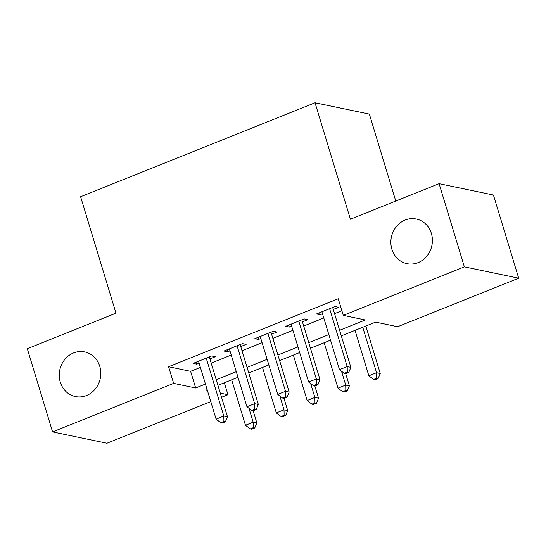 <?xml version="1.0" encoding="UTF-8"?>
<svg xmlns="http://www.w3.org/2000/svg" width="546" height="546" viewBox="0 0 546 546"><rect width="100%" height="100%" fill="white"/><g stroke="black" fill="none" stroke-linecap="round" stroke-linejoin="round"><path stroke-width="0.82" d="M99.775 366.325A22.802 20.68 101.8 0 1 95.379 388.888A22.802 20.68 101.8 0 1 75.382 396.56A22.802 20.68 101.8 0 1 60.292 382.152A22.802 20.68 101.8 0 1 64.694 359.582A22.802 20.68 101.8 0 1 84.691 351.917A22.802 20.68 101.8 0 1 99.775 366.325M431.374 233.422A22.802 20.68 101.8 0 1 426.972 255.992A22.802 20.68 101.8 0 1 406.975 263.657A22.802 20.68 101.8 0 1 391.892 249.249A22.802 20.68 101.8 0 1 396.294 226.686A22.802 20.68 101.8 0 1 416.291 219.014A22.802 20.68 101.8 0 1 431.374 233.422M395.775 201.037L369.362 114.1L315.035 102.764L80.603 196.724L115.984 313.172L27.3 348.717L52.573 431.9L173.642 383.374L195.673 387.974L205.446 384.056M315.035 102.764L350.416 219.219L439.093 183.674L493.427 195.011L518.7 278.194L397.631 326.72L375.6 322.12L341.305 335.865M224.338 382.746L227.975 394.71L221.553 397.283M210.776 401.603L106.907 443.236L52.573 431.9M209.896 358.906L215.295 356.743L211.623 355.978L193.113 363.397L196.785 364.162L199.119 363.227M240.745 346.546L246.144 344.383L242.472 343.618L223.962 351.037L227.634 351.801L229.968 350.866M271.587 334.186L276.986 332.023L273.314 331.251L254.811 338.67L258.476 339.441L260.811 338.506M302.436 321.819L307.835 319.656L304.163 318.891L285.654 326.31L289.325 327.074L291.66 326.139M339.605 330.282L365.322 319.976L343.298 315.383L338.24 298.744L168.591 366.741L190.615 371.335L200.396 367.417M211.172 363.097L231.238 355.057M242.015 350.737L262.087 342.69M272.863 338.37L292.929 330.33M303.706 326.01L323.778 317.963M334.555 313.65L341.878 310.708M333.278 309.459L338.677 307.296L335.005 306.531L316.503 313.95L320.174 314.714L322.502 313.779M439.093 183.674L464.366 266.858L518.7 278.194M168.591 366.741L173.642 383.374M343.298 315.383L464.366 266.858M216.223 379.736L236.295 371.69M247.072 367.369L267.137 359.329M277.914 355.009L297.986 346.963M308.763 342.649L328.829 334.602M207.146 389.639L205.951 390.117L207.378 390.417M220.284 393.106L227.975 394.71M330.528 340.185L310.456 348.232M299.679 352.552L279.613 360.592M268.837 364.912L248.764 372.959M237.988 377.272L217.922 385.319M190.615 371.335L195.673 387.974M319.567 312.721L320.174 314.714M288.718 325.082L289.325 327.074M257.876 337.442L258.476 339.441M227.027 349.809L227.634 351.801M196.178 362.169L196.785 364.162M329.613 308.695L347.201 366.584L339.489 369.676L321.901 311.786M332.678 307.466L350.873 367.356L347.201 366.584L347.304 372.072L344.219 373.307L345.686 373.614L348.771 372.379L347.304 372.072M348.771 372.379L350.873 367.356M339.489 369.676L344.219 373.307M355.05 330.357L368.857 375.805L376.569 372.713L380.241 373.478L365.827 326.037M376.672 378.201L373.587 379.436L375.054 379.743L378.139 378.501L376.672 378.201L376.569 372.713L362.762 327.266M373.587 379.436L368.857 375.805M380.241 373.478L378.139 378.501M298.764 321.055L316.352 378.951L308.64 382.043L291.052 324.147M301.829 319.826L320.024 379.716L316.352 378.951L316.455 384.432L313.37 385.667L314.837 385.974L317.922 384.739L316.455 384.432M317.922 384.739L320.024 379.716M308.64 382.043L313.37 385.667M267.915 333.415L285.51 391.311L277.798 394.403L260.203 336.507M270.98 332.186L289.175 392.076L285.51 391.311L285.613 396.792L282.528 398.034L283.995 398.334L287.08 397.099L285.613 396.792M287.08 397.099L289.175 392.076M277.798 394.403L282.528 398.034M237.073 345.782L254.661 403.678L246.949 406.763L229.361 348.874M240.138 344.553L258.333 404.443L254.661 403.678L254.764 409.159L251.679 410.394L253.146 410.701L256.231 409.466L254.764 409.159M256.231 409.466L258.333 404.443M246.949 406.763L251.679 410.394M206.224 358.142L223.812 416.038L216.107 419.13L198.512 361.234M209.289 356.913L227.484 416.803L223.812 416.038L223.915 421.519L220.83 422.754L222.304 423.061L225.389 421.826L223.915 421.519M225.389 421.826L227.484 416.803M216.107 419.13L220.83 422.754M324.201 342.724L338.008 388.165L345.72 385.08L349.392 385.845L345.679 373.607M345.823 390.561L342.738 391.796L344.205 392.103L347.29 390.868L345.823 390.561L345.72 385.08L341.516 371.232M342.738 391.796L338.008 388.165M349.392 385.845L347.29 390.868M293.359 355.084L307.166 400.532L314.878 397.44L318.55 398.205L314.83 385.974M314.981 402.921L311.896 404.156L313.363 404.463L316.448 403.228L314.981 402.921L314.878 397.44L310.667 383.599M311.896 404.156L307.166 400.532M318.55 398.205L316.448 403.228M262.51 367.444L276.317 412.892L284.029 409.8L287.701 410.572L283.981 398.334M284.132 415.288L281.047 416.523L282.514 416.83L285.599 415.595L284.132 415.288L284.029 409.8L279.825 395.959M281.047 416.523L276.317 412.892M287.701 410.572L285.599 415.595M231.661 379.811L245.475 425.259L253.18 422.167L256.852 422.932L253.139 410.701M253.283 427.648L250.198 428.883L251.672 429.19L254.757 427.955L253.283 427.648L253.18 422.167L248.976 408.319M250.198 428.883L245.475 425.259M256.852 422.932L254.757 427.955"/></g></svg>
